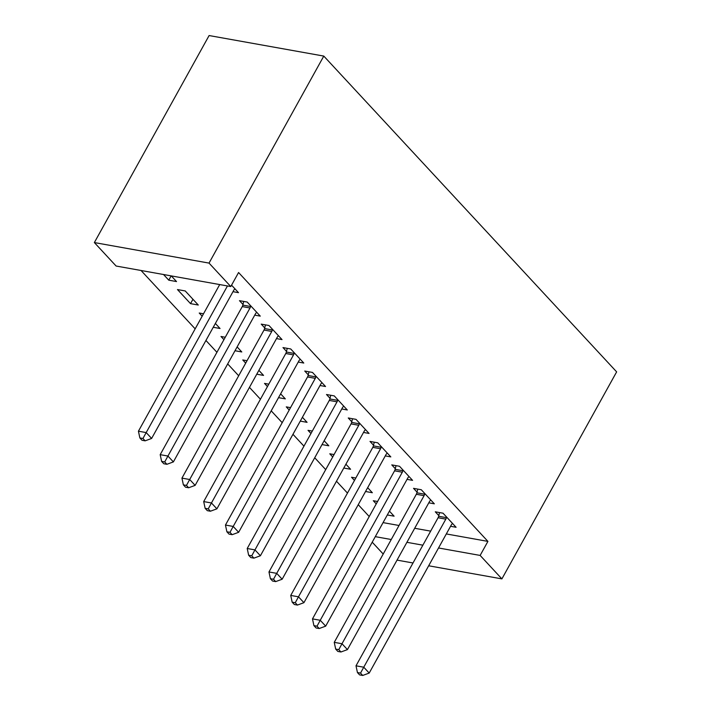 <?xml version="1.0" encoding="UTF-8"?>
<svg xmlns="http://www.w3.org/2000/svg" width="711" height="711" viewBox="0 0 711 711"><rect width="100%" height="100%" fill="white"/><g stroke="black" fill="none" stroke-linecap="round" stroke-linejoin="round"><path stroke-width="1.07" d="M141.045 270.491L195.161 328.846M205.932 340.462L216.926 352.309M227.689 363.916L238.683 375.764M249.454 387.379L260.439 399.226M271.211 410.842L282.196 422.69M292.968 434.305L303.952 446.153M314.724 457.768L325.709 469.615M336.481 481.231L347.466 493.078M358.237 504.686L369.222 516.533M116.115 266.03L94.359 242.567L209.105 35.55L323.789 56.08L616.641 371.871L501.895 578.887L480.138 555.424L487.915 541.391L238.576 272.517L230.791 286.551L116.115 266.03M383.202 554.029L372.217 542.182M190.53 303.641L198.28 305.028L185.224 290.95L177.474 289.564L190.53 303.641L192.948 299.278M254.734 315.133L260.27 316.119L247.215 302.051L239.465 300.664L242.984 304.459M235.003 350.736L241.793 351.954L237.119 346.906M223.929 339.654L220.997 336.49L225.263 337.254M298.247 362.059L303.784 363.045L290.728 348.968L282.978 347.581L286.506 351.376M278.516 397.653L285.315 398.871L280.641 393.832M267.452 386.58L264.51 383.407L268.785 384.171M341.769 408.976L347.297 409.971L334.25 395.894L326.5 394.507L330.02 398.302M322.03 444.579L328.829 445.797L324.154 440.758M310.965 433.506L308.023 430.333L312.298 431.097M385.282 455.902L390.819 456.889L377.763 442.82L370.013 441.424L373.533 445.228M365.552 491.505L372.342 492.723L367.667 487.675M354.478 480.423L351.536 477.259L355.811 478.023M428.795 502.828L434.332 503.815L421.276 489.737L413.526 488.35L417.046 492.145M383.06 522.621L399.031 525.482M414.691 528.282L430.662 531.135M446.312 533.943L487.915 541.391M450.552 526.282L456.089 527.278L443.033 513.2L435.283 511.813L438.811 515.608M387.308 514.968L394.098 516.177L389.424 511.138M376.235 503.886L373.293 500.722L377.568 501.486M407.039 479.365L412.576 480.352L399.52 466.274L391.77 464.887L395.289 468.691M343.786 468.042L350.585 469.26L345.91 464.221M332.721 456.969L329.78 453.796L334.054 454.56M363.525 432.439L369.062 433.434L356.007 419.357L348.257 417.97L351.776 421.765M300.273 421.116L307.072 422.334L302.397 417.295M289.208 410.043L286.266 406.87L290.541 407.634M320.012 385.513L325.54 386.508L312.485 372.431L304.743 371.044L308.263 374.839M256.76 374.199L263.55 375.408L258.875 370.369M245.695 363.117L242.753 359.953L247.028 360.717M276.49 338.596L282.027 339.582L268.971 325.505L261.221 324.118L264.75 327.922M213.247 327.273L220.037 328.491L215.362 323.452M202.173 316.199L199.231 313.027L203.506 313.791M232.977 291.67L238.514 292.665L231.564 285.164M171.155 275.877L168.774 280.178L176.524 281.565L171.271 275.904M168.774 280.178L163.521 274.508M94.359 242.567L209.034 263.097L230.791 286.551M209.034 263.097L323.789 56.08M375.284 536.654L391.254 539.516M406.905 542.315L422.876 545.177M438.536 547.977L480.138 555.424M397.04 560.117L413.011 562.979M428.662 565.778L501.895 578.887M445.833 519.128L438.083 517.741L356.007 665.816L363.756 667.202L445.833 519.128A4.257 2.862 100.1 0 0 446.401 517.652L446.552 516.995M360.53 673.104L357.437 672.553L359.606 674.899L362.708 675.45L360.53 673.104L363.756 667.202L369.196 673.068L451.272 524.994A4.257 2.862 100.1 0 1 452.152 523.856L452.569 523.483M438.083 517.741A4.257 2.862 100.1 0 0 438.651 516.266L439.54 512.578M356.007 665.816L357.437 672.553M362.708 675.45L369.196 673.068M424.076 495.665L416.326 494.278L334.25 642.353L342 643.739L424.076 495.665A4.257 2.862 100.1 0 0 424.645 494.189L424.796 493.541M338.774 649.641L335.681 649.09L337.849 651.436L340.951 651.987L338.774 649.641L342 643.739L347.439 649.605L429.515 501.531A4.257 2.862 100.1 0 1 430.395 500.393L430.813 500.02M416.326 494.278A4.257 2.862 100.1 0 0 416.895 492.803L417.784 489.115M334.25 642.353L335.681 649.09M340.951 651.987L347.439 649.605M402.319 472.211L394.569 470.824L312.493 618.89L320.243 620.276L402.319 472.211A4.257 2.862 100.1 0 0 402.888 470.726L403.039 470.078M317.017 626.178L313.915 625.627L316.093 627.973L319.195 628.524L317.017 626.178L320.243 620.276L325.682 626.142L407.759 478.076A4.257 2.862 100.1 0 1 408.638 476.93L409.056 476.557M394.569 470.824A4.257 2.862 100.1 0 0 395.138 469.34L396.018 465.652M312.493 618.89L313.915 625.627M319.195 628.524L325.682 626.142M380.554 448.748L372.813 447.361L290.737 595.427L298.478 596.813L380.554 448.748A4.257 2.862 100.1 0 0 381.123 447.263L381.283 446.615M295.261 602.724L292.159 602.164L294.336 604.51L297.438 605.07L295.261 602.724L298.478 596.813L303.926 602.679L385.993 454.613A4.257 2.862 100.1 0 1 386.882 453.467L387.291 453.094M372.813 447.361A4.257 2.862 100.1 0 0 373.382 445.877L374.262 442.189M290.737 595.427L292.159 602.164M297.438 605.07L303.926 602.679M358.797 425.285L351.047 423.898L268.971 571.964L276.721 573.35L358.797 425.285A4.257 2.862 100.1 0 0 359.366 423.809L359.526 423.152M273.504 579.261L270.402 578.701L272.58 581.047L275.681 581.607L273.504 579.261L276.721 573.35L282.16 579.216L364.236 431.15A4.257 2.862 100.1 0 1 365.125 430.013L365.534 429.631M351.047 423.898A4.257 2.862 100.1 0 0 351.616 422.414L352.505 418.726M268.971 571.964L270.402 578.701M275.681 581.607L282.16 579.216M337.041 401.822L329.291 400.435L247.215 548.501L254.965 549.887L337.041 401.822A4.257 2.862 100.1 0 0 337.609 400.346L337.769 399.689M251.747 555.798L248.646 555.238L250.823 557.584L253.925 558.144L251.747 555.798L254.965 549.887L260.404 555.753L342.48 407.687A4.257 2.862 100.1 0 1 343.369 406.55L343.777 406.168M329.291 400.435A4.257 2.862 100.1 0 0 329.86 398.96L330.748 395.263M247.215 548.501L248.646 555.238M253.925 558.144L260.404 555.753M315.284 378.359L307.534 376.972L225.458 525.047L233.208 526.433L315.284 378.359A4.257 2.862 100.1 0 0 315.853 376.883L316.013 376.226M229.991 532.335L226.889 531.784L229.066 534.13L232.159 534.681L229.991 532.335L233.208 526.433L238.647 532.299L320.723 384.224A4.257 2.862 100.1 0 1 321.603 383.087L322.021 382.714M307.534 376.972A4.257 2.862 100.1 0 0 308.103 375.497L308.992 371.809M225.458 525.047L226.889 531.784M232.159 534.681L238.647 532.299M293.527 354.896L285.778 353.509L203.702 501.584L211.451 502.97L293.527 354.896A4.257 2.862 100.1 0 0 294.096 353.42L294.256 352.772M208.234 508.872L205.132 508.321L207.31 510.667L210.403 511.218L208.234 508.872L211.451 502.97L216.891 508.836L298.967 360.761A4.257 2.862 100.1 0 1 299.846 359.624L300.264 359.251M285.778 353.509A4.257 2.862 100.1 0 0 286.346 352.034L287.235 348.346M203.702 501.584L205.132 508.321M210.403 511.218L216.891 508.836M271.771 331.442L264.021 330.055L181.945 478.121L189.695 479.507L271.771 331.442A4.257 2.862 100.1 0 0 272.34 329.957L272.491 329.309M186.469 485.409L183.376 484.858L185.544 487.204L188.646 487.755L186.469 485.409L189.695 479.507L195.134 485.373L277.21 337.307A4.257 2.862 100.1 0 1 278.09 336.161L278.508 335.788M264.021 330.055A4.257 2.862 100.1 0 0 264.59 328.571L265.479 324.883M181.945 478.121L183.376 484.858M188.646 487.755L195.134 485.373M250.014 307.979L242.264 306.592L160.188 454.658L167.938 456.044L250.014 307.979A4.257 2.862 100.1 0 0 250.583 306.494L250.734 305.846M164.712 461.954L161.619 461.395L163.788 463.741L166.889 464.301L164.712 461.954L167.938 456.044L173.377 461.91L255.453 313.844A4.257 2.862 100.1 0 1 256.333 312.698L256.751 312.325M242.264 306.592A4.257 2.862 100.1 0 0 242.833 305.108L243.722 301.42M160.188 454.658L161.619 461.395M166.889 464.301L173.377 461.91M219.708 284.569L138.432 431.195L146.182 432.581L227.458 285.955M142.955 438.491L139.854 437.932L142.031 440.278L145.133 440.838L142.955 438.491L146.182 432.581L151.621 438.447L233.697 290.381A4.257 2.862 100.1 0 1 234.577 289.244L234.994 288.862M138.432 431.195L139.854 437.932M145.133 440.838L151.621 438.447M446.401 517.652L438.651 516.266M424.645 494.189L416.895 492.803M402.888 470.726L395.138 469.34M381.123 447.263L373.382 445.877M359.366 423.809L351.616 422.414M337.609 400.346L329.86 398.96M315.853 376.883L308.103 375.497M294.096 353.42L286.346 352.034M272.34 329.957L264.59 328.571M250.583 306.494L242.833 305.108"/></g></svg>
